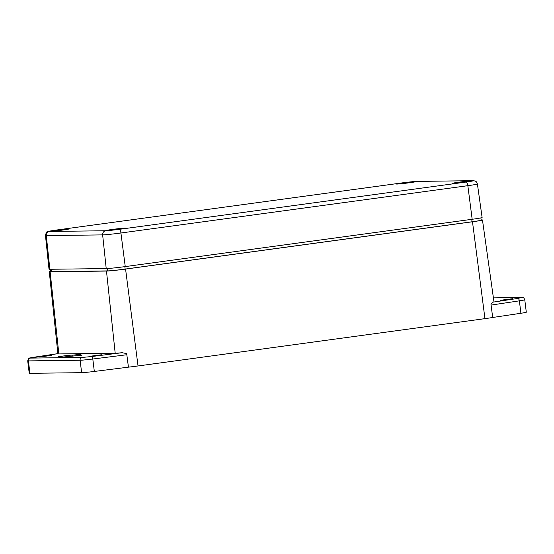 <?xml version="1.0" encoding="UTF-8"?>
<svg xmlns="http://www.w3.org/2000/svg" width="554" height="554" viewBox="0 0 554 554"><rect width="100%" height="100%" fill="white"/><g stroke="black" fill="none" stroke-linecap="round" stroke-linejoin="round"><path stroke-width="0.83" d="M81.985 355.183L67.934 356.547A10.644 0.409 173 0 1 60.4 357.212A10.644 0.409 173 0 1 59.797 357.15A10.644 0.409 173 0 1 62.013 356.624L62.069 357.122M39.646 356.956L51.716 355.398L39.646 356.956M89.367 356.34L101.437 354.782L89.367 356.34M500.504 300.275L512.575 298.71L500.504 300.275M521.688 297.526L493.406 297.872L521.418 297.546A2.507 2.361 89.3 0 1 521.688 297.526C523.336 298.135 523.336 296.591 524.776 299.783L526.3 312.2A12.527 0.478 173 0 1 520.905 313.266L492.693 317.477A16.779 0.644 173 0 1 484.951 318.647L138.029 365.959A16.779 0.644 173 0 1 128.438 367.157L94.325 371.443A12.527 0.478 173 0 1 81.632 372.676L29.937 373.313A12.527 0.478 173 0 1 29.224 373.244L27.7 360.82A12.527 0.478 173 0 0 28.413 360.896L80.108 360.252L81.632 372.676M72.948 356.395L72.796 355.156L69.541 355.19L58.433 356.631L62.013 356.624M72.796 355.156A10.644 0.409 173 0 1 80.932 354.553A10.644 0.409 173 0 1 78.716 355.079L78.793 355.71M81.971 355.038L78.716 355.079M481.149 219.91L481.606 219.903A15.076 0.582 173 0 1 482.465 219.993A15.076 0.582 173 0 1 472.486 221.766L125.571 269.078A15.076 0.582 173 0 1 106.479 271.065L50.123 271.758A15.076 0.582 173 0 1 49.271 271.675L57.907 353.833A16.516 0.637 -7 0 0 58.842 353.93L115.19 353.23A16.516 0.637 -7 0 0 122.136 352.711L126.679 353.597L128.438 367.157M490.934 303.924L492.693 317.477L490.934 303.924L492.991 302.138A16.516 0.637 -7 0 0 493.96 301.798L482.465 219.993M49.271 271.675A15.076 0.582 173 0 1 50.525 271.28M480.9 217.895L481.177 220.146A13.774 0.526 173 0 1 472.056 221.773L125.142 269.085A13.774 0.526 173 0 1 107.691 270.899L51.335 271.599A13.774 0.526 173 0 1 50.559 271.515L50.282 269.265M56.037 230.132A10.02 0.388 173 0 1 69.292 228.864A10.02 0.388 173 0 1 62.664 230.048A10.02 0.388 173 0 1 49.403 231.309A10.02 0.388 173 0 1 56.037 230.132M459.308 182.121A10.02 0.388 173 0 1 472.562 180.86A10.02 0.388 173 0 1 465.935 182.037A10.02 0.388 173 0 1 452.673 183.298A10.02 0.388 173 0 1 459.308 182.121M402.952 182.82A10.02 0.388 173 0 1 416.213 181.553A10.02 0.388 173 0 1 409.586 182.737A10.02 0.388 173 0 1 396.325 183.997A10.02 0.388 173 0 1 402.952 182.82M112.386 229.432A10.02 0.388 173 0 1 125.647 228.172A10.02 0.388 173 0 1 119.013 229.349A10.02 0.388 173 0 1 105.759 230.609A10.02 0.388 173 0 1 112.386 229.432M466.156 182.037C471.966 181.213 474.12 180.777 472.617 180.715L416.262 181.414L402.737 182.82L55.815 230.132C50.005 230.949 47.852 231.392 49.354 231.447L105.703 230.755L119.235 229.349L466.156 182.037A3.76 1.233 82.2 0 1 467.846 185.68A14.439 0.554 -7 0 0 477.403 183.976C475.969 180.396 475.657 181.664 475.09 181.006L473.026 180.687A3.76 3.546 89.3 0 0 472.617 180.715M55.815 230.132A3.76 1.233 -97.8 0 0 55.767 230.139L47.561 231.711C46.806 231.399 46.114 232.666 45.47 235.505L49.008 269.182A15.027 0.575 -7 0 0 49.86 269.272L106.216 268.572A15.027 0.575 -7 0 0 125.246 266.592L472.167 219.28A15.027 0.575 -7 0 0 482.112 217.514L477.403 183.976M69.541 355.19L69.7 356.527M138.029 365.959L125.571 269.078M106.479 271.065L115.19 353.23M484.951 318.647L472.486 221.766M520.905 313.266L519.382 300.843L491.169 305.06M524.776 299.783A12.527 0.478 173 0 1 519.382 300.843A2.507 1.406 -98.5 0 0 517.665 298.454L492.991 302.138M58.842 353.93L50.123 271.758M29.937 373.313L28.413 360.896A2.507 2.361 -90.7 0 1 30.449 358.092L57.886 353.646M94.325 371.443L92.802 359.02A12.527 0.478 173 0 1 80.108 360.252A2.507 2.361 -90.7 0 1 82.151 357.448L30.449 358.092M122.136 352.711L92.296 356.464L92.802 359.02L126.914 354.733M92.296 356.464L82.151 357.448M521.418 297.546L517.665 298.454M125.142 269.085L124.844 266.647M107.4 268.531L107.691 270.899M472.056 221.773L471.759 219.336M51.335 271.599L51.051 269.258M119.235 229.349A3.76 1.233 82.2 0 1 120.924 232.992L467.846 185.68L472.167 219.28M105.703 230.755A3.76 3.546 89.3 0 0 102.642 234.896A14.439 0.554 -7 0 0 120.924 232.992L125.246 266.592M49.354 231.447A3.76 3.546 89.3 0 0 46.287 235.588L102.642 234.896L106.216 268.572M45.47 235.505A14.439 0.554 -7 0 0 46.287 235.588L49.86 269.272M416.262 181.414A3.76 3.546 -90.7 0 1 416.677 181.38L402.689 182.82L55.767 230.139M57.886 353.639L34.133 357.191C26.675 358.445 30.484 357.884 28.566 358.59L27.7 360.82M416.677 181.38L473.026 180.687"/></g></svg>

